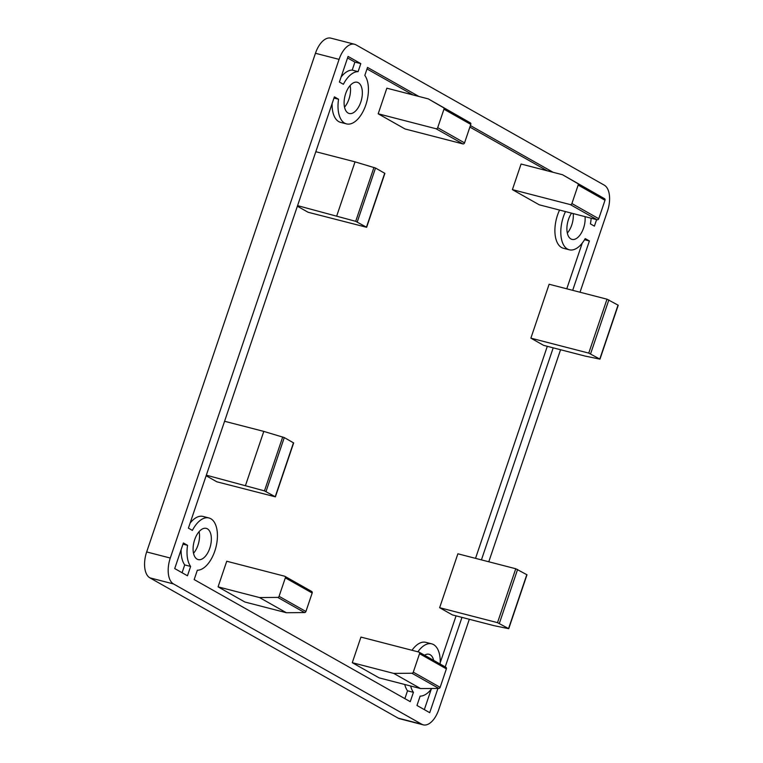 <?xml version="1.0" encoding="UTF-8"?>
<svg xmlns="http://www.w3.org/2000/svg" width="763" height="763" viewBox="0 0 763 763"><rect width="100%" height="100%" fill="white"/><g stroke="black" fill="none" stroke-linecap="round" stroke-linejoin="round"><path stroke-width="1.14" d="M350.112 85.532A16.118 8.46 -75.5 0 1 348.958 99.095A16.118 8.46 -75.5 0 1 344.523 107.163M360.775 102.137A16.118 8.46 -75.5 0 1 349.187 113.487A16.118 8.46 -75.5 0 1 345.038 95.757A16.118 8.46 -75.5 0 1 357.256 82.27A16.118 8.46 -75.5 0 1 360.775 102.137M174.717 568.569L183.387 542.97L187.564 545.335A26.867 14.096 -75.5 0 0 190.626 566.442L187.469 575.779L174.717 568.569M343.379 84.283L339.401 82.032L348.071 56.424L360.813 63.634L358.114 71.627A26.867 14.096 -75.5 0 0 343.379 84.283M596.609 219.62L594.406 226.134L590.428 223.883A26.867 14.096 -75.5 0 0 591.144 218.208M424.533 655.226A16.118 8.46 -75.5 0 1 429.054 654.273A16.118 8.46 -75.5 0 1 433.67 660.396M585.049 216.635A16.118 8.46 -75.5 0 1 583.571 228.042A16.118 8.46 -75.5 0 1 571.983 239.382A16.118 8.46 -75.5 0 1 566.89 229.148A16.118 8.46 -75.5 0 1 571.573 213.154M209.777 548.244A16.118 8.46 -75.5 0 1 198.189 559.584A16.118 8.46 -75.5 0 1 194.031 541.864A16.118 8.46 -75.5 0 1 206.258 528.368A16.118 8.46 -75.5 0 1 209.777 548.244M404.867 698.631L407.518 690.811L413.422 692.337L410.256 701.674L194.174 579.575L197.34 570.228A26.867 14.096 -75.5 0 0 216.282 545.803A26.867 14.096 -75.5 0 0 208.948 517.963A26.867 14.096 -75.5 0 0 192.381 530.39L188.404 528.139L334.385 96.863L338.562 99.228A26.867 14.096 -75.5 0 0 346.507 123.892L340.594 122.366A26.867 14.096 -75.5 0 1 332.115 103.539M418.925 96.472L367.528 67.43L364.819 75.413A26.867 14.096 -75.5 0 1 365.219 106.62A26.867 14.096 -75.5 0 1 346.507 123.892M470.399 125.561L553.146 172.314M584.553 239.716L589.389 240.965L585.202 238.6A26.867 14.096 -75.5 0 1 569.293 249.787A26.867 14.096 -75.5 0 1 565.478 211.58M589.389 240.965L572.679 290.331M553.213 347.833L481.434 559.88M461.977 617.381L445.211 666.91M413.422 692.337A26.867 14.096 -75.5 0 1 410.675 686.013M417.886 651.802A26.867 14.096 -75.5 0 1 431.744 643.867A26.867 14.096 -75.5 0 1 440.156 664.058M469.321 619.279L438.715 709.724A21.498 11.283 -75.5 0 1 423.265 724.85A21.498 11.283 -75.5 0 1 421.805 724.259L173.506 583.943A21.498 11.283 -75.5 0 1 170.283 558.039L339.077 59.371A21.498 11.283 -75.5 0 1 354.518 44.254A21.498 11.283 -75.5 0 1 355.987 44.845L604.277 185.151A21.498 11.283 -75.5 0 1 607.501 211.055L580.023 292.229M560.567 349.731L488.787 561.778M437.933 688.417L429.722 712.671L416.97 705.47L420.127 696.133A26.867 14.096 -75.5 0 0 431.782 688.474M431.248 689.18L424.333 709.628M181.117 549.646A26.867 14.096 -75.5 0 0 184.722 564.916L182.071 572.736M184.722 564.916L190.626 566.442M182.986 544.143L187.564 545.335M341.09 77.044A26.867 14.096 -75.5 0 1 352.21 70.101L358.114 71.627M347.556 57.95L354.909 62.108L352.21 70.101M354.909 62.108L360.813 63.634M573.232 213.583A16.118 8.46 -75.5 0 1 571.754 224.99A16.118 8.46 -75.5 0 1 567.319 233.068M199.114 531.639A16.118 8.46 -75.5 0 1 197.96 545.192A16.118 8.46 -75.5 0 1 193.525 553.27M190.092 523.151A26.867 14.096 -75.5 0 1 203.044 516.437L208.948 517.963M407.518 690.811A26.867 14.096 -75.5 0 1 404.762 684.487M411.982 650.276A26.867 14.096 -75.5 0 1 425.83 642.341L431.744 643.867M569.293 249.787L563.39 248.261A26.867 14.096 -75.5 0 1 559.575 210.054M333.984 98.045L338.562 99.228M599.976 359.144L618.23 305.229L606.995 299.191L549.131 284.246L530.876 338.152L588.75 353.107L599.976 359.144L585.087 356.073L543.628 345.362L530.876 338.152M508.74 628.693L526.985 574.777L515.759 568.75L457.886 553.795L439.641 607.701L497.514 622.656L508.74 628.693L493.852 625.622L452.392 614.911L439.641 607.701M297.57 205.629L355.701 221.327L366.641 227.288L308.09 212.257L297.37 206.201M206.325 475.177L264.465 490.876L275.405 496.837L216.845 481.806L206.134 475.75M562.522 174.737L604.534 198.695A1.431 1.211 119.5 0 1 605.002 200.24L598.755 218.714A1.431 1.211 119.5 0 1 597.114 219.754L539.241 204.808L512.402 189.634L521.072 164.026L562.522 174.737L577.696 183.521A1.431 1.211 119.5 0 1 578.163 185.066L571.907 203.54A1.431 1.211 119.5 0 1 570.276 204.589L512.402 189.634M428.31 98.894L470.323 122.853A1.431 1.211 119.5 0 1 470.79 124.398L464.543 142.872A1.431 1.211 119.5 0 1 462.903 143.911L405.029 128.966L378.19 113.792L386.851 88.184L428.31 98.894L443.484 107.678A1.431 1.211 119.5 0 1 443.952 109.223L437.695 127.698A1.431 1.211 119.5 0 1 436.054 128.747L378.19 113.792M445.659 667.205A1.431 1.211 119.5 0 1 446.384 668.865L440.137 687.339A1.431 1.211 119.5 0 1 438.773 688.407L420.575 688.569L379.125 677.868L352.277 662.694L360.947 637.086L418.82 652.041A1.431 1.211 119.5 0 1 419.545 653.691L413.288 672.165A1.431 1.211 119.5 0 1 411.934 673.243L393.737 673.405L352.277 662.694M311.447 591.363A1.431 1.211 119.5 0 1 312.172 593.023L305.915 611.497A1.431 1.211 119.5 0 1 304.561 612.565L286.363 612.727L244.904 602.026L218.065 586.852L226.735 561.244L284.609 576.199A1.431 1.211 119.5 0 1 285.333 577.849L279.077 596.323A1.431 1.211 119.5 0 1 277.722 597.4L259.525 597.563L218.065 586.852M582.245 243.073L566.775 288.805M547.309 346.307L475.53 558.354M456.064 615.855L440.222 662.685M367.013 68.947L413.021 94.946M469.884 127.078L547.233 170.788M423.265 724.85L399.65 718.746A21.498 11.283 -75.5 0 1 398.181 718.155L149.891 577.849A21.498 11.283 -75.5 0 1 146.668 551.945L315.453 53.276A21.498 11.283 -75.5 0 1 330.894 38.15L354.518 44.254M286.363 612.727L259.525 597.563M420.575 688.569L393.737 673.405M224.58 421.271L263.798 431.4L245.552 485.306M263.798 431.4L284.275 437.571L293.65 442.931L275.405 496.837M315.815 151.713L355.033 161.851L336.788 215.757M355.033 161.851L375.52 168.022L384.895 173.373L366.641 227.288M149.891 577.849L173.506 583.943M398.181 718.155L421.805 724.259M315.453 53.276L339.077 59.371M146.668 551.945L170.283 558.039M304.561 612.565L277.722 597.4M305.915 611.497L279.077 596.323M312.172 593.023L285.333 577.849M446.384 668.865L419.545 653.691M440.137 687.339L413.288 672.165M438.773 688.407L411.934 673.243M470.323 122.853L443.484 107.678M470.79 124.398L443.952 109.223M464.543 142.872L437.695 127.698M462.903 143.911L436.054 128.747M604.534 198.695L577.696 183.521M605.002 200.24L578.163 185.066M598.755 218.714L571.907 203.54M597.114 219.754L570.276 204.589M282.711 436.97L264.465 490.876M284.275 437.571L266.029 491.486M293.478 442.769L275.233 496.684M373.956 167.421L355.701 221.327M375.52 168.022L357.265 221.938M384.714 173.22L366.469 227.136M515.759 568.75L497.514 622.656M517.61 569.427L499.364 623.342M526.813 574.625L508.568 628.54M606.995 299.191L588.75 353.107M608.855 299.878L590.6 353.794M618.049 305.076L599.804 358.991M284.857 576.294L311.695 591.468M419.068 652.136L445.907 667.31"/></g></svg>
